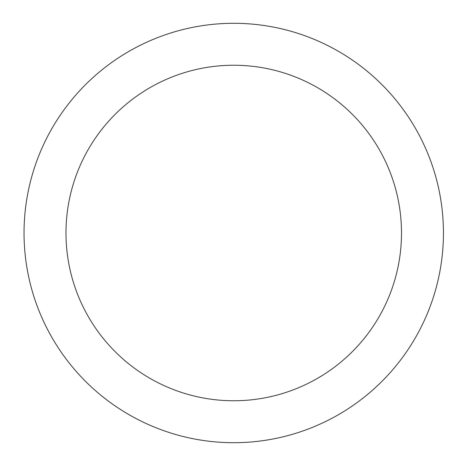 <?xml version="1.0" encoding="UTF-8"?>
<svg xmlns="http://www.w3.org/2000/svg" width="466" height="466" viewBox="0 0 466 466"><rect width="100%" height="100%" fill="white"/><g stroke="black" fill="none" stroke-linecap="round" stroke-linejoin="round"><path stroke-width="0.7" d="M233.74 23.3A209.7 209.7 0 0 1 443.44 233A209.7 209.7 0 0 1 233.74 442.7A209.7 209.7 0 0 1 24.04 233A209.7 209.7 0 0 1 233.74 23.3M233.74 400.76A167.76 167.76 0 0 1 65.98 233A167.76 167.76 0 0 1 233.74 65.24A167.76 167.76 0 0 1 401.5 233A167.76 167.76 0 0 1 233.74 400.76"/></g></svg>

